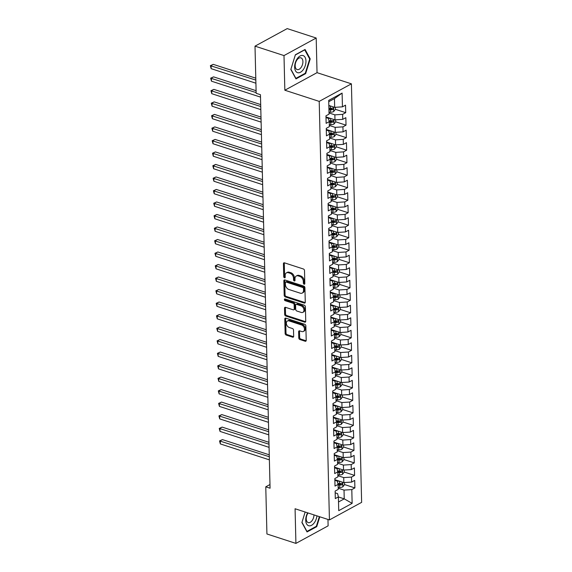 <?xml version="1.0" encoding="UTF-8"?>
<svg xmlns="http://www.w3.org/2000/svg" width="572" height="572" viewBox="0 0 572 572"><rect width="100%" height="100%" fill="white"/><g stroke="black" fill="none" stroke-linecap="round" stroke-linejoin="round"><path stroke-width="0.86" d="M304.104 284.234A0.951 0.665 -118.6 0 0 304.819 283.612L304.504 270.563A1.358 0.944 -118.6 0 0 303.417 268.997L284.441 262.834A1.358 0.944 -118.6 0 0 283.826 262.87A1.358 0.944 -118.6 0 0 283.419 263.713L283.741 276.762A0.951 0.665 -118.6 0 0 285.213 277.241L285.171 275.554A4.34 3.024 -118.6 0 1 286.465 272.837A4.34 3.024 -118.6 0 1 288.452 272.722L290.033 273.237A4.34 3.024 -118.6 0 1 293.5 278.257L293.543 279.944A0.951 0.665 -118.6 0 0 295.016 280.423L294.98 278.736A4.34 3.024 -118.6 0 1 296.275 276.019A4.34 3.024 -118.6 0 1 298.255 275.904L299.835 276.419A4.34 3.024 -118.6 0 1 303.303 281.445L303.346 283.133A0.951 0.665 -118.6 0 0 304.104 284.234M298.777 337.952A1.358 0.944 -118.6 0 0 299.864 339.518L305.183 341.248A1.358 0.944 -118.6 0 0 305.805 341.212A1.358 0.944 -118.6 0 0 306.206 340.361L305.856 325.876A1.358 0.944 -118.6 0 0 304.769 324.31L285.8 318.139A1.358 0.944 -118.6 0 0 285.178 318.182A1.358 0.944 -118.6 0 0 284.77 319.026L285.128 333.519A1.358 0.944 -118.6 0 0 286.207 335.085L292.642 337.173A1.358 0.944 -118.6 0 0 293.257 337.137A1.358 0.944 -118.6 0 0 293.665 336.286L293.515 330.087A1.358 0.944 -118.6 0 0 292.428 328.521L289.239 327.484A3.632 2.531 -118.6 0 1 286.508 324.353A3.632 2.531 -118.6 0 1 287.423 321.014A3.632 2.531 -118.6 0 1 289.082 320.913L301.573 324.975A3.632 2.531 -118.6 0 1 304.304 328.099A3.632 2.531 -118.6 0 1 303.389 331.445A3.632 2.531 -118.6 0 1 301.73 331.538L299.649 330.866A1.358 0.944 -118.6 0 0 299.027 330.902A1.358 0.944 -118.6 0 0 298.627 331.753L298.777 337.952L299.649 337.473A1.358 0.944 -118.6 0 0 300.729 339.046L306.056 340.776A1.358 0.944 -118.6 0 0 306.142 340.798M270.07 488.216L260.453 94.709L256.156 93.315L255.005 46.153L283.998 55.577L284.842 90.226L319.212 101.387L329.436 519.919L295.073 508.751L295.917 543.4L266.924 533.976L265.773 486.822L270.07 488.216M304.254 303.067A1.358 0.944 -118.6 0 0 304.869 303.031A1.358 0.944 -118.6 0 0 305.276 302.18L304.919 287.695A1.358 0.944 -118.6 0 0 303.839 286.122L284.863 279.958A1.358 0.944 -118.6 0 0 284.241 279.994A1.358 0.944 -118.6 0 0 283.841 280.845L284.191 295.331A1.358 0.944 -118.6 0 0 285.278 296.904L304.254 303.067L305.119 302.595A1.358 0.944 -118.6 0 0 305.212 302.617M305.391 306.785L305.741 321.271A1.358 0.944 -118.6 0 1 305.341 322.122A1.358 0.944 -118.6 0 1 304.719 322.158L285.743 315.994A1.358 0.944 -118.6 0 1 284.663 314.421L284.506 308.222A1.358 0.944 -118.6 0 1 284.913 307.371A1.358 0.944 -118.6 0 1 285.535 307.336L293.229 309.838A1.358 0.944 -118.6 0 0 293.844 309.802A1.358 0.944 -118.6 0 0 294.251 308.952L294.151 304.84A1.358 0.944 -118.6 0 0 293.064 303.267L285.056 300.665A0.951 0.665 -118.6 0 1 285.013 298.949L304.304 305.212A1.358 0.944 -118.6 0 1 305.391 306.785M319.212 101.387L351.408 83.834L361.633 502.359L329.436 519.919M335.378 109.302L345.717 112.663L345.531 105.162L342.442 106.842L342.106 93.086L328.707 100.393L329.043 114.15L325.954 115.837L326.14 123.345L329.229 121.657L329.35 126.662L326.262 128.343L326.44 135.85L329.536 134.163L329.658 139.168L326.569 140.855L326.748 148.355L329.837 146.675L329.958 151.68L326.869 153.36L327.055 160.868L330.144 159.18L330.266 164.185L327.177 165.873L327.363 173.373L330.452 171.693L330.573 176.691L327.484 178.378L327.663 185.886L330.759 184.198L330.881 189.203L327.792 190.884L327.97 198.391L331.059 196.704L331.181 201.709L328.092 203.396L328.278 210.896L331.367 209.216L331.488 214.221L328.399 215.901L328.585 223.409L331.674 221.722L331.796 226.727L328.707 228.414L328.893 235.914L331.982 234.234L332.103 239.232L329.014 240.919L329.193 248.427L332.282 246.739L332.403 251.744L329.315 253.425L329.501 260.932L332.589 259.245L332.711 264.25L329.622 265.937L329.808 273.437L332.897 271.757L333.018 276.762L329.93 278.442L330.115 285.95L333.204 284.263L333.326 289.268L330.237 290.955L330.416 298.455L333.505 296.775L333.626 301.773L330.537 303.46L330.723 310.968L333.812 309.28L333.934 314.285L330.845 315.966L331.031 323.473L334.12 321.793L334.241 326.791L331.152 328.478L331.338 335.986L334.427 334.298L334.548 339.303L331.46 340.983L331.638 348.491L334.727 346.804L334.849 351.809L331.76 353.496L331.946 360.996L335.035 359.316L335.156 364.314L332.067 366.001L332.253 373.509L335.342 371.821L335.464 376.826L332.375 378.507L332.561 386.014L335.65 384.334L335.771 389.332L332.682 391.019L332.861 398.527L335.95 396.839L336.071 401.844L332.983 403.525L333.169 411.032L336.257 409.345L336.379 414.35L333.29 416.037L333.476 423.537L336.565 421.857L336.686 426.862L333.598 428.542L333.783 436.05L336.872 434.362L336.994 439.368L333.905 441.055L334.084 448.555L337.173 446.875L337.294 451.873L334.205 453.56L334.391 461.068L337.48 459.38L337.602 464.385L334.513 466.066L334.699 473.573L337.787 471.886L337.909 476.891L334.82 478.578L335.006 486.078L338.095 484.398L338.216 489.403L335.128 491.083L335.306 498.591L338.395 496.904L337.58 493.615L335.171 492.828M345.717 112.663L342.628 114.35L342.75 119.355L334.977 119.855L325.983 116.931M335.678 121.815L346.024 125.175L345.838 117.668L342.75 119.355M346.024 125.175L342.935 126.855L343.057 131.86L335.278 132.361L326.29 129.444M335.986 134.32L346.332 137.68L346.146 130.18L343.057 131.86M346.332 137.68L343.243 139.368L343.364 144.373L335.585 144.873L326.591 141.949M336.293 146.832L346.632 150.193L346.453 142.685L343.364 144.373M346.632 150.193L343.543 151.873L343.665 156.878L335.893 157.379L326.898 154.461M336.601 159.338L346.939 162.698L346.754 155.191L343.665 156.878M346.939 162.698L343.851 164.386L343.972 169.383L336.2 169.891L327.205 166.967M336.901 171.843L347.247 175.204L347.061 167.703L343.972 169.383M347.247 175.204L344.158 176.891L344.28 181.896L336.5 182.396L327.513 179.472M337.208 184.356L347.554 187.716L347.368 180.209L344.28 181.896M347.554 187.716L344.466 189.396L344.587 194.401L336.808 194.902L327.813 191.985M337.516 196.861L347.855 200.221L347.676 192.721L344.587 194.401M347.855 200.221L344.766 201.909L344.887 206.914L337.115 207.414L328.121 204.49M337.823 209.373L348.162 212.734L347.976 205.226L344.887 206.914M348.162 212.734L345.073 214.414L345.195 219.419L337.423 219.92L328.428 217.002M338.123 221.879L348.47 225.239L348.284 217.732L345.195 219.419M348.47 225.239L345.381 226.927L345.502 231.925L337.723 232.432L328.736 229.508M338.431 234.384L348.777 237.745L348.591 230.244L345.502 231.925M348.777 237.745L345.688 239.432L345.81 244.437L338.031 244.938L329.036 242.013M338.738 246.897L349.077 250.257L348.899 242.75L345.81 244.437M349.077 250.257L345.988 251.937L346.11 256.942L338.338 257.443L329.343 254.526M339.046 259.402L349.385 262.762L349.206 255.262L346.11 256.942M349.385 262.762L346.296 264.45L346.417 269.455L338.645 269.955L329.651 267.031M339.346 271.914L349.692 275.275L349.506 267.767L346.417 269.455M349.692 275.275L346.603 276.955L346.725 281.96L338.946 282.461L329.958 279.544M339.654 284.42L350 287.78L349.814 280.273L346.725 281.96M350 287.78L346.911 289.468L347.032 294.466L339.253 294.973L330.258 292.049M339.961 296.932L350.3 300.286L350.121 292.785L347.032 294.466M350.3 300.286L347.211 301.973L347.333 306.978L339.561 307.479L330.566 304.554M340.268 309.438L350.607 312.798L350.429 305.291L347.333 306.978M350.607 312.798L347.519 314.478L347.64 319.483L339.868 319.991L330.873 317.067M340.569 321.943L350.915 325.304L350.729 317.803L347.64 319.483M350.915 325.304L347.826 326.991L347.948 331.996L340.168 332.496L331.181 329.572M340.876 334.456L351.222 337.816L351.036 330.309L347.948 331.996M351.222 337.816L348.133 339.496L348.255 344.501L340.476 345.002L331.481 342.085M341.184 346.961L351.523 350.321L351.344 342.814L348.255 344.501M351.523 350.321L348.434 352.009L348.555 357.007L340.783 357.514L331.789 354.59M341.491 359.473L351.83 362.834L351.651 355.326L348.555 357.007M351.83 362.834L348.741 364.514L348.863 369.519L341.091 370.02L332.096 367.102M341.791 371.979L352.137 375.339L351.952 367.832L348.863 369.519M352.137 375.339L349.049 377.027L349.17 382.024L341.391 382.532L332.403 379.608M342.099 384.484L352.445 387.845L352.259 380.344L349.17 382.024M352.445 387.845L349.356 389.532L349.478 394.537L341.698 395.037L332.704 392.113M342.406 396.997L352.745 400.357L352.567 392.85L349.478 394.537M352.745 400.357L349.656 402.037L349.785 407.042L342.006 407.543L333.011 404.626M342.714 409.502L353.053 412.862L352.874 405.362L349.785 407.042M353.053 412.862L349.964 414.55L350.085 419.555L342.313 420.055L333.319 417.131M343.021 422.014L353.36 425.375L353.174 417.867L350.085 419.555M353.36 425.375L350.271 427.055L350.393 432.06L342.614 432.561L333.626 429.643M343.322 434.52L353.668 437.88L353.482 430.373L350.393 432.06M353.668 437.88L350.579 439.568L350.7 444.566L342.921 445.073L333.926 442.149M343.629 447.025L353.968 450.386L353.789 442.885L350.7 444.566M353.968 450.386L350.879 452.073L351.008 457.078L343.229 457.579L334.234 454.654M343.936 459.538L354.275 462.898L354.097 455.391L351.008 457.078M354.275 462.898L351.187 464.578L351.308 469.583L343.536 470.084L334.541 467.167M344.244 472.043L354.583 475.403L354.397 467.903L351.308 469.583M354.583 475.403L351.494 477.091L351.616 482.096L343.836 482.596L334.849 479.672M344.544 484.555L354.89 487.916L354.704 480.408L351.616 482.096M354.89 487.916L351.801 489.596L352.137 503.36L338.731 510.667L338.395 496.904M336.937 480.351L334.863 480.301L337.28 481.102L338.095 484.398M338.402 496.961L344.237 498.856L344.022 490.097L338.188 488.202M351.801 489.596L344.022 490.097M352.137 503.36L344.237 498.856L338.524 501.973M334.556 467.81L336.972 468.597L337.787 471.886M343.836 482.596L343.715 477.591L337.88 475.697M351.494 477.091L343.715 477.591M334.248 455.305L336.665 456.084L337.48 459.38M343.536 470.084L343.414 465.086L337.573 463.184M351.187 464.578L343.414 465.086M333.948 442.792L336.357 443.579L337.173 446.875M343.229 457.579L343.107 452.574L337.265 450.679M350.879 452.073L343.107 452.574M335.714 430.316L333.64 430.273L336.057 431.073L336.872 434.362M342.921 445.073L342.8 440.068L336.965 438.173M350.579 439.568L342.8 440.068M335.406 417.81L333.333 417.76L335.75 418.561L336.565 421.857M342.614 432.561L342.492 427.556L336.658 425.661M350.271 427.055L342.492 427.556M335.099 405.305L333.026 405.255L335.442 406.056L336.257 409.345M342.313 420.055L342.192 415.05L336.35 413.156M349.964 414.55L342.192 415.05M334.792 392.792L332.725 392.749L335.135 393.543L335.95 396.839M342.006 407.543L341.884 402.545L336.043 400.643M349.656 402.037L341.884 402.545M334.491 380.287L332.418 380.237L334.834 381.038L335.65 384.334M341.698 395.037L341.577 390.032L335.743 388.138M349.356 389.532L341.577 390.032M332.11 367.746L334.527 368.525L335.342 371.821M341.391 382.532L341.269 377.527L335.435 375.632M349.049 377.027L341.269 377.527M331.803 355.233L334.22 356.02L335.035 359.316M341.091 370.02L340.969 365.015L335.128 363.12M348.741 364.514L340.969 365.015M331.503 342.728L333.912 343.515L334.727 346.804M340.783 357.514L340.662 352.509L334.82 350.615M348.434 352.009L340.662 352.509M333.262 330.251L331.195 330.208L333.612 331.002L334.427 334.298M340.476 345.002L340.354 340.004L334.52 338.102M348.133 339.496L340.354 340.004M332.961 317.746L330.888 317.696L333.304 318.497L334.12 321.793M340.168 332.496L340.047 327.491L334.212 325.597M347.826 326.991L340.047 327.491M332.654 305.233L330.58 305.191L332.997 305.984L333.812 309.28M339.868 319.991L339.747 314.986L333.905 313.091M347.519 314.478L339.747 314.986M332.346 292.728L330.28 292.678L332.69 293.479L333.505 296.775M339.561 307.479L339.439 302.474L333.598 300.579M347.211 301.973L339.439 302.474M332.039 280.216L329.972 280.173L332.389 280.974L333.204 284.263M339.253 294.973L339.132 289.968L333.297 288.073M346.911 289.468L339.132 289.968M331.739 267.71L329.665 267.66L332.082 268.461L332.897 271.757M338.946 282.461L338.824 277.463L332.99 275.561M346.603 276.955L338.824 277.463M329.358 255.169L331.774 255.956L332.589 259.245M338.645 269.955L338.517 264.95L332.682 263.056M346.296 264.45L338.517 264.95M329.057 242.664L331.467 243.443L332.282 246.739M338.338 257.443L338.216 252.445L332.375 250.543M345.988 251.937L338.216 252.445M328.75 230.151L331.167 230.938L331.982 234.234M338.031 244.938L337.909 239.933L332.075 238.038M345.688 239.432L337.909 239.933M330.516 217.675L328.442 217.632L330.859 218.433L331.674 221.722M337.723 232.432L337.602 227.427L331.767 225.532M345.381 226.927L337.602 227.427M330.208 205.169L328.135 205.119L330.552 205.92L331.367 209.216M337.423 219.92L337.294 214.915L331.46 213.02M345.073 214.414L337.294 214.915M329.901 192.664L327.827 192.614L330.244 193.415L331.059 196.704M337.115 207.414L336.994 202.409L331.152 200.515M344.766 201.909L336.994 202.409M329.594 180.151L327.527 180.108L329.944 180.902L330.759 184.198M336.808 194.902L336.686 189.904L330.852 188.002M344.466 189.396L336.686 189.904M329.293 167.646L327.22 167.596L329.636 168.397L330.452 171.693M336.5 182.396L336.379 177.391L330.544 175.497M344.158 176.891L336.379 177.391M326.912 155.105L329.329 155.891L330.144 159.18M336.2 169.891L336.071 164.886L330.237 162.991M343.851 164.386L336.071 164.886M326.612 142.592L329.022 143.379L329.837 146.675M335.893 157.379L335.771 152.374L329.93 150.479M343.543 151.873L335.771 152.374M326.305 130.087L328.721 130.874L329.536 134.163M335.585 144.873L335.464 139.868L329.629 137.974M343.243 139.368L335.464 139.868M328.071 117.61L325.997 117.567L328.414 118.361L329.229 121.657M335.278 132.361L335.156 127.363L329.322 125.461M342.935 126.855L335.156 127.363M334.977 119.855L334.849 114.85L329.014 112.956M342.628 114.35L334.849 114.85M269.977 484.527L265.773 486.822M295.917 543.4L328.113 525.847L327.963 519.44M284.842 90.226L317.038 72.665L316.194 38.024L283.998 55.577M316.194 38.024L287.201 28.6L255.005 46.153M317.038 72.665L351.408 83.834M342.442 106.842L334.67 107.35L334.456 98.591L328.743 101.709M334.67 107.35L328.828 105.448M342.106 93.086L334.456 98.591M305.662 73.609L310.217 58.895L305.076 49.471L295.374 54.762L290.826 69.469L295.967 78.9L305.662 73.609L305.012 73.402M319.348 516.638L316.359 526.297L306.964 531.424L301.98 522.286L305.155 512.026L301.894 522.522L307.042 531.946L316.738 526.662L319.791 516.781M304.819 283.691A0.951 0.665 -118.6 0 1 304.218 282.654L304.175 280.966A4.34 3.024 -118.6 0 0 300.708 275.947L299.835 276.419M296.275 276.019L297.14 275.547A4.34 3.024 -118.6 0 1 299.127 275.432L300.708 275.947M286.465 272.837L287.337 272.365A4.34 3.024 -118.6 0 1 289.318 272.243L290.905 272.758A4.34 3.024 -118.6 0 1 294.373 277.785L294.416 279.472A0.951 0.665 -118.6 0 0 295.016 280.502M284.356 262.805A1.358 0.944 -118.6 0 0 284.291 263.242L284.613 276.29A0.951 0.665 -118.6 0 0 285.213 277.32M284.777 279.937A1.358 0.944 -118.6 0 0 284.706 280.373L285.063 294.859A1.358 0.944 -118.6 0 0 286.15 296.425L305.119 302.595M303.482 288.567A0.951 0.665 -118.6 0 0 302.717 287.466L286.064 282.053A0.951 0.665 -118.6 0 0 285.349 282.675L285.392 284.456A4.34 3.024 -118.6 0 0 288.86 289.482L300.243 293.179A4.34 3.024 -118.6 0 0 302.231 293.064A4.34 3.024 -118.6 0 0 303.525 290.347L303.482 288.567L304.347 288.088A0.951 0.665 -118.6 0 0 303.589 286.994L302.717 287.466M285.628 282.082L286.5 281.603A0.951 0.665 -118.6 0 1 286.937 281.581L303.589 286.994M302.231 293.064L303.096 292.585A4.34 3.024 -118.6 0 0 304.39 289.868L303.525 290.347M304.347 288.088L304.39 289.868M285.442 307.314A1.358 0.944 -118.6 0 0 285.378 307.75L285.528 313.949A1.358 0.944 -118.6 0 0 286.615 315.522L305.591 321.686A1.358 0.944 -118.6 0 0 305.677 321.707M293.844 309.802L294.716 309.33A1.358 0.944 -118.6 0 0 295.123 308.48L295.023 304.368A1.358 0.944 -118.6 0 0 293.937 302.795L285.928 300.193L285.056 300.665M285.171 298.999A0.951 0.665 -118.6 0 0 285.928 300.193M301.215 312.434A3.632 2.531 -118.6 0 0 302.867 312.333A3.632 2.531 -118.6 0 0 303.782 308.994A3.632 2.531 -118.6 0 0 301.051 305.863L296.653 304.433A1.358 0.944 -118.6 0 0 296.031 304.468A1.358 0.944 -118.6 0 0 295.624 305.319L295.724 309.431A1.358 0.944 -118.6 0 0 296.811 311.004L301.215 312.434M302.867 312.333L303.739 311.862A3.632 2.531 -118.6 0 0 304.654 308.515A3.632 2.531 -118.6 0 0 301.923 305.391L301.051 305.863M296.031 304.468L296.904 303.997A1.358 0.944 -118.6 0 1 297.519 303.961L301.923 305.391M299.564 330.838A1.358 0.944 -118.6 0 0 299.499 331.274L299.649 337.473M303.389 331.445L304.261 330.966A3.632 2.531 -118.6 0 0 305.176 327.627A3.632 2.531 -118.6 0 0 302.438 324.496L301.573 324.975M287.423 321.014L288.295 320.534A3.632 2.531 -118.6 0 1 289.947 320.442L302.438 324.496M285.707 318.118A1.358 0.944 -118.6 0 0 285.642 318.554L286 333.04A1.358 0.944 -118.6 0 0 287.08 334.613L293.507 336.701A1.358 0.944 -118.6 0 0 293.6 336.722M309.523 58.673L310.217 58.895M316.087 526.447L316.738 526.662M330.309 105.927L328.843 105.899M335.328 107.307L335.378 109.374L333.669 111.576A3.661 1.559 178.6 0 1 330.494 112.183L328.993 112.148M255.784 78.171L213.263 64.357L211.082 65.544L211.161 68.669L255.906 83.205M328.936 109.774L330.437 109.81A3.661 1.559 -1.4 0 0 332.825 109.509C333.655 108.701 333.648 108.201 332.79 108.008A3.661 1.559 178.6 0 1 330.401 108.308L328.9 108.272M332.825 109.509L331.281 109.009A1.866 0.794 178.6 0 1 330.623 109.045L328.921 109.002M333.147 108.001L332.79 108.008M255.827 80.08L210.367 65.673L213.263 64.357M211.161 68.669L210.367 65.673M330.616 118.44L328.421 118.39M335.635 119.813L335.685 121.886L333.969 124.081A3.661 1.559 178.6 0 1 330.802 124.696L329.3 124.66M256.092 90.683L213.57 76.862L211.39 78.049L211.468 81.181L260.51 97.111M329.243 122.279L330.745 122.315A3.661 1.559 -1.4 0 0 333.133 122.022C333.962 121.214 333.948 120.713 333.09 120.52A3.661 1.559 178.6 0 1 330.709 120.814L329.007 120.778M333.133 122.022L331.581 121.514A1.866 0.794 178.6 0 1 330.923 121.55L329.193 121.514M333.455 120.506L333.09 120.52M256.134 92.593L210.668 78.178L213.57 76.862M211.468 81.181L210.668 78.178M328.371 130.123L326.305 130.073M330.916 130.945L328.721 130.895M335.936 132.318L335.986 134.391L334.277 136.594A3.661 1.559 178.6 0 1 331.109 137.201L329.608 137.166M260.689 104.583L213.871 89.375L211.697 90.562L211.776 93.686L260.811 109.617M329.551 134.792L331.052 134.828A3.661 1.559 -1.4 0 0 333.433 134.527C334.27 133.719 334.255 133.219 333.397 133.026A3.661 1.559 178.6 0 1 331.016 133.326L329.315 133.283M333.433 134.527L331.889 134.027A1.866 0.794 178.6 0 1 331.231 134.062L329.501 134.02M333.755 133.019L333.397 133.026M260.739 106.492L210.975 90.691L213.871 89.375M211.776 93.686L210.975 90.691M303.303 69.612A8.988 5.184 108 0 0 305.105 57.379A8.988 5.184 108 0 0 297.304 58.616A8.988 5.184 108 0 0 295.51 70.849A8.988 5.184 108 0 0 303.303 69.612M301.087 67.467A6.149 3.554 108 0 0 300.936 57.851A6.149 3.554 108 0 0 296.982 59.938A6.149 3.554 108 0 0 297.133 69.555A6.149 3.554 108 0 0 301.087 67.467M290.912 69.241L295.324 54.983L304.719 49.857L309.702 58.995L305.291 73.252L295.896 78.371L290.912 69.241M307.636 512.834A8.988 5.184 108 0 0 306.842 524.331A8.988 5.184 108 0 0 314.378 522.665A8.988 5.184 108 0 0 316.952 515.858M308.065 512.97A6.149 3.554 108 0 0 308.051 512.991A6.149 3.554 108 0 0 308.208 522.601A6.149 3.554 108 0 0 312.162 520.52A6.149 3.554 108 0 0 313.985 514.893M328.678 142.628L326.605 142.578M331.224 143.458L329.029 143.408M336.243 144.83L336.293 146.897L334.584 149.099A3.661 1.559 178.6 0 1 331.417 149.707L329.915 149.678M260.996 117.096L214.178 101.88L212.005 103.067L212.076 106.199L261.118 122.129M329.851 147.297L331.36 147.333A3.661 1.559 -1.4 0 0 333.741 147.033C334.577 146.225 334.563 145.724 333.705 145.538A3.661 1.559 178.6 0 1 331.317 145.831L329.622 145.796M333.741 147.033L332.196 146.532A1.866 0.794 178.6 0 1 331.538 146.568L329.801 146.532M334.062 145.524L333.705 145.538M261.046 119.005L211.282 103.196L214.178 101.88M212.076 106.199L211.282 103.196M328.986 155.134L326.912 155.091M331.531 155.963L329.336 155.913M336.55 157.336L336.601 159.409L334.892 161.604A3.661 1.559 178.6 0 1 331.717 162.219L330.216 162.183M261.304 129.601L214.486 114.393L212.312 115.58L212.384 118.704L261.425 134.635M330.158 159.81L331.66 159.838A3.661 1.559 -1.4 0 0 334.048 159.545C334.877 158.737 334.87 158.237 334.012 158.044A3.661 1.559 178.6 0 1 331.624 158.344L329.93 158.301M334.048 159.545L332.504 159.045A1.866 0.794 178.6 0 1 331.846 159.08L330.108 159.037M334.37 158.029L334.012 158.044M261.347 131.51L211.59 115.708L214.486 114.393M212.384 118.704L211.59 115.708M331.839 168.468L329.644 168.418M336.858 169.848L336.908 171.915L335.192 174.117A3.661 1.559 178.6 0 1 332.025 174.725L330.523 174.689M261.611 142.106L214.793 126.898L212.612 128.085L212.691 131.21L261.733 147.147M330.466 172.315L331.967 172.351A3.661 1.559 -1.4 0 0 334.355 172.05C335.185 171.242 335.171 170.742 334.313 170.549A3.661 1.559 178.6 0 1 331.932 170.849L330.23 170.814M334.355 172.05L332.804 171.55A1.866 0.794 178.6 0 1 332.146 171.586L330.416 171.543M334.677 170.542L334.313 170.549M261.654 144.015L211.897 128.214L214.793 126.898M212.691 131.21L211.897 128.214M332.139 180.981L329.944 180.931M337.158 182.354L337.208 184.427L335.499 186.622A3.661 1.559 178.6 0 1 332.332 187.237L330.83 187.201M261.912 154.619L215.093 139.411L212.92 140.59L212.998 143.722L262.033 159.652M330.773 184.82L332.275 184.856A3.661 1.559 -1.4 0 0 334.656 184.563C335.492 183.755 335.478 183.255 334.62 183.061A3.661 1.559 178.6 0 1 332.239 183.355L330.537 183.319M334.656 184.563L333.111 184.055A1.866 0.794 178.6 0 1 332.454 184.091L330.723 184.055M334.977 183.047L334.62 183.061M261.962 156.528L212.198 140.719L215.093 139.411M212.998 143.722L212.198 140.719M332.446 193.486L330.251 193.436M337.466 194.859L337.516 196.932L335.807 199.135A3.661 1.559 178.6 0 1 332.639 199.742L331.138 199.707M262.219 167.124L215.401 151.916L213.227 153.103L213.299 156.227L262.341 172.165M331.074 197.333L332.582 197.369A3.661 1.559 -1.4 0 0 334.963 197.068C335.8 196.26 335.785 195.76 334.927 195.567A3.661 1.559 178.6 0 1 332.539 195.867L330.845 195.824M334.963 197.068L333.419 196.568A1.866 0.794 178.6 0 1 332.761 196.604L331.024 196.561M335.285 195.56L334.927 195.567M262.269 169.033L212.505 153.232L215.401 151.916M213.299 156.227L212.505 153.232M332.754 205.999L330.559 205.949M337.773 207.371L337.823 209.438L336.114 211.64A3.661 1.559 178.6 0 1 332.94 212.248L331.438 212.219M262.527 179.637L215.708 164.421L213.535 165.608L213.606 168.74L262.648 184.67M331.381 209.838L332.883 209.874A3.661 1.559 -1.4 0 0 335.271 209.574C336.1 208.766 336.093 208.265 335.235 208.079A3.661 1.559 178.6 0 1 332.847 208.372L331.152 208.337M335.271 209.574L333.726 209.073A1.866 0.794 178.6 0 1 333.068 209.109L331.331 209.073M335.592 208.065L335.235 208.079M262.569 181.546L212.813 165.737L215.708 164.421M213.606 168.74L212.813 165.737M333.061 218.504L330.866 218.454M338.081 219.877L338.131 221.95L336.415 224.153A3.661 1.559 178.6 0 1 333.247 224.76L331.746 224.725M262.834 192.142L216.016 176.934L213.835 178.121L213.914 181.245L262.956 197.176M331.688 222.351L333.19 222.386A3.661 1.559 -1.4 0 0 335.578 222.086C336.407 221.278 336.4 220.778 335.535 220.585A3.661 1.559 178.6 0 1 333.154 220.885L331.453 220.842M335.578 222.086L334.027 221.586A1.866 0.794 178.6 0 1 333.369 221.621L331.638 221.578M335.9 220.57L335.535 220.585M262.877 194.051L213.12 178.25L216.016 176.934M213.914 181.245L213.12 178.25M330.816 230.187L328.75 230.137M333.362 231.009L331.167 230.959M338.381 232.389L338.431 234.456L336.722 236.658A3.661 1.559 178.6 0 1 333.555 237.266L332.053 237.237M263.134 204.654L216.316 189.439L214.142 190.626L214.221 193.751L263.263 209.688M331.996 234.856L333.497 234.892A3.661 1.559 -1.4 0 0 335.878 234.591C336.715 233.784 336.701 233.283 335.843 233.09A3.661 1.559 178.6 0 1 333.462 233.39L331.76 233.355M335.878 234.591L334.334 234.091A1.866 0.794 178.6 0 1 333.676 234.127L331.946 234.084M336.2 233.083L335.843 233.09M263.184 206.556L213.42 190.755L216.316 189.439M214.221 193.751L213.42 190.755M331.124 242.692L329.057 242.65M333.669 243.522L331.474 243.472M338.688 244.895L338.738 246.968L337.03 249.163A3.661 1.559 178.6 0 1 333.862 249.778L332.361 249.742M263.442 217.16L216.624 201.952L214.45 203.132L214.521 206.263L263.563 222.193M332.296 247.369L333.805 247.397A3.661 1.559 -1.4 0 0 336.186 247.104C337.022 246.296 337.008 245.796 336.15 245.602A3.661 1.559 178.6 0 1 333.769 245.896L332.067 245.86M336.186 247.104L334.641 246.603A1.866 0.794 178.6 0 1 333.984 246.632L332.246 246.596M336.508 245.588L336.15 245.602M263.492 219.069L213.728 203.26L216.624 201.952M214.521 206.263L213.728 203.26M331.431 255.205L329.358 255.155M333.976 256.027L331.781 255.977M338.996 257.407L339.046 259.473L337.337 261.676A3.661 1.559 178.6 0 1 334.17 262.283L332.661 262.248M263.749 229.665L216.931 214.457L214.757 215.644L214.829 218.769L263.871 234.706M332.604 259.874L334.105 259.91A3.661 1.559 -1.4 0 0 336.493 259.609C337.323 258.801 337.316 258.301 336.458 258.108A3.661 1.559 178.6 0 1 334.069 258.408L332.375 258.365M336.493 259.609L334.949 259.109A1.866 0.794 178.6 0 1 334.291 259.145L332.554 259.102M336.815 258.101L336.458 258.108M263.792 231.574L214.035 215.773L216.931 214.457M214.829 218.769L214.035 215.773M334.284 268.54L332.089 268.49M339.303 269.912L339.353 271.986L337.637 274.181A3.661 1.559 178.6 0 1 334.47 274.796L332.968 274.76M264.057 242.178L217.238 226.962L215.058 228.149L215.136 231.281L264.178 247.211M332.911 272.379L334.413 272.415A3.661 1.559 -1.4 0 0 336.801 272.122C337.63 271.314 337.623 270.813 336.758 270.62A3.661 1.559 178.6 0 1 334.377 270.913L332.675 270.878M336.801 272.122L335.249 271.614A1.866 0.794 178.6 0 1 334.591 271.65L332.861 271.614M337.123 270.606L336.758 270.62M264.1 244.087L214.343 228.278L217.238 226.962M215.136 231.281L214.343 228.278M334.584 281.045L332.389 280.995M339.604 282.418L339.654 284.491L337.945 286.694A3.661 1.559 178.6 0 1 334.777 287.301L333.276 287.266M264.357 254.683L217.539 239.475L215.365 240.662L215.444 243.786L264.486 259.717M333.219 284.892L334.72 284.928A3.661 1.559 -1.4 0 0 337.101 284.627C337.938 283.819 337.923 283.319 337.065 283.126A3.661 1.559 178.6 0 1 334.684 283.426L332.983 283.383M337.101 284.627L335.557 284.127A1.866 0.794 178.6 0 1 334.899 284.162L333.169 284.12M337.423 283.111L337.065 283.126M264.407 256.592L214.643 240.791L217.539 239.475M215.444 243.786L214.643 240.791M334.892 293.558L332.697 293.507M339.911 294.93L339.961 296.997L338.252 299.199A3.661 1.559 178.6 0 1 335.085 299.807L333.583 299.778M264.664 267.195L217.846 251.98L215.673 253.167L215.751 256.292L264.786 272.229M333.519 297.397L335.028 297.433A3.661 1.559 -1.4 0 0 337.408 297.133C338.245 296.325 338.231 295.824 337.373 295.631A3.661 1.559 178.6 0 1 334.992 295.931L333.29 295.896M337.408 297.133L335.864 296.632A1.866 0.794 178.6 0 1 335.206 296.668L333.469 296.625M337.73 295.624L337.373 295.631M264.714 269.097L214.95 253.296L217.846 251.98M215.751 256.292L214.95 253.296M335.199 306.063L333.004 306.013M340.218 307.436L340.268 309.509L338.56 311.704A3.661 1.559 178.6 0 1 335.392 312.319L333.884 312.283M264.972 279.701L218.154 264.493L215.98 265.68L216.052 268.804L265.093 284.734M333.826 309.91L335.328 309.938A3.661 1.559 -1.4 0 0 337.716 309.645C338.545 308.837 338.538 308.337 337.68 308.144A3.661 1.559 178.6 0 1 335.292 308.437L333.598 308.401M337.716 309.645L336.172 309.145A1.866 0.794 178.6 0 1 335.514 309.173L333.776 309.137M338.038 308.129L337.68 308.144M265.015 281.61L215.258 265.808L218.154 264.493M216.052 268.804L215.258 265.808M335.507 318.568L333.312 318.518M340.526 319.948L340.576 322.015L338.86 324.217A3.661 1.559 178.6 0 1 335.692 324.825L334.191 324.789M265.279 292.206L218.461 276.998L216.28 278.185L216.359 281.31L265.401 297.247M334.134 322.415L335.635 322.451A3.661 1.559 -1.4 0 0 338.023 322.15C338.853 321.342 338.846 320.842 337.98 320.649A3.661 1.559 178.6 0 1 335.6 320.949L333.898 320.906M338.023 322.15L336.472 321.65A1.866 0.794 178.6 0 1 335.814 321.686L334.084 321.643M338.345 320.642L337.98 320.649M265.322 294.115L215.565 278.314L218.461 276.998M216.359 281.31L215.565 278.314M335.807 331.081L333.619 331.031M340.826 332.454L340.876 334.527L339.167 336.722A3.661 1.559 178.6 0 1 336 337.337L334.498 337.301M265.58 304.719L218.761 289.503L216.588 290.69L216.666 293.822L265.708 309.752M334.441 334.92L335.943 334.956A3.661 1.559 -1.4 0 0 338.324 334.663C339.16 333.855 339.146 333.354 338.288 333.161A3.661 1.559 178.6 0 1 335.907 333.455L334.205 333.419M338.324 334.663L336.779 334.155A1.866 0.794 178.6 0 1 336.122 334.191L334.391 334.155M338.645 333.147L338.288 333.161M265.63 306.628L215.866 290.819L218.761 289.503M216.666 293.822L215.866 290.819M333.569 342.764L331.503 342.714M336.114 343.586L333.919 343.536M341.134 344.959L341.184 347.032L339.475 349.235A3.661 1.559 178.6 0 1 336.307 349.842L334.806 349.807M265.887 317.224L219.069 302.016L216.895 303.203L216.974 306.327L266.009 322.258M334.742 347.433L336.25 347.469A3.661 1.559 -1.4 0 0 338.631 347.168C339.468 346.36 339.453 345.86 338.595 345.667A3.661 1.559 178.6 0 1 336.214 345.967L334.513 345.924M338.631 347.168L337.087 346.668A1.866 0.794 178.6 0 1 336.429 346.703L334.692 346.661M338.953 345.66L338.595 345.667M265.937 319.133L216.173 303.332L219.069 302.016M216.974 306.327L216.173 303.332M333.876 355.269L331.803 355.219M336.422 356.099L334.227 356.049M341.441 357.471L341.491 359.538L339.782 361.74A3.661 1.559 178.6 0 1 336.615 362.348L335.106 362.319M266.195 329.737L219.376 314.521L217.203 315.708L217.274 318.84L266.316 334.77M335.049 359.938L336.55 359.974A3.661 1.559 -1.4 0 0 338.939 359.674C339.775 358.866 339.761 358.365 338.903 358.172A3.661 1.559 178.6 0 1 336.515 358.472L334.82 358.437M338.939 359.674L337.394 359.173A1.866 0.794 178.6 0 1 336.736 359.209L334.999 359.173M339.26 358.165L338.903 358.172M266.237 331.646L216.481 315.837L219.376 314.521M217.274 318.84L216.481 315.837M334.184 367.775L332.11 367.732M336.729 368.604L334.534 368.554M341.749 369.977L341.799 372.05L340.09 374.245A3.661 1.559 178.6 0 1 336.915 374.86L335.414 374.824M266.502 342.242L219.684 327.034L217.503 328.221L217.582 331.345L266.623 347.275M335.356 372.451L336.858 372.479A3.661 1.559 -1.4 0 0 339.246 372.186C340.075 371.378 340.068 370.878 339.203 370.685A3.661 1.559 178.6 0 1 336.822 370.985L335.12 370.942M339.246 372.186L337.695 371.686A1.866 0.794 178.6 0 1 337.037 371.721L335.306 371.678M339.568 370.67L339.203 370.685M266.545 344.151L216.788 328.349L219.684 327.034M217.582 331.345L216.788 328.349M337.03 381.109L334.842 381.059M342.049 382.489L342.099 384.556L340.39 386.758A3.661 1.559 178.6 0 1 337.223 387.366L335.721 387.33M266.802 354.747L219.984 339.539L217.81 340.726L217.889 343.851L266.931 359.788M335.664 384.956L337.165 384.992A3.661 1.559 -1.4 0 0 339.546 384.691C340.383 383.883 340.369 383.383 339.511 383.19A3.661 1.559 178.6 0 1 337.13 383.49L335.428 383.447M339.546 384.691L338.002 384.191A1.866 0.794 178.6 0 1 337.344 384.227L335.614 384.184M339.868 383.183L339.511 383.19M266.852 356.656L217.088 340.855L219.984 339.539M217.889 343.851L217.088 340.855M337.337 393.622L335.142 393.572M342.356 394.995L342.406 397.068L340.697 399.263A3.661 1.559 178.6 0 1 337.53 399.878L336.029 399.842M267.11 367.26L220.292 352.052L218.118 353.231L218.197 356.363L267.231 372.293M335.971 397.461L337.473 397.497A3.661 1.559 -1.4 0 0 339.854 397.204C340.69 396.396 340.676 395.896 339.818 395.702A3.661 1.559 178.6 0 1 337.437 395.996L335.735 395.96M339.854 397.204L338.309 396.696A1.866 0.794 178.6 0 1 337.652 396.732L335.914 396.696M340.176 395.688L339.818 395.702M267.16 369.169L217.396 353.36L220.292 352.052M218.197 356.363L217.396 353.36M337.644 406.127L335.449 406.077M342.664 407.5L342.714 409.573L341.005 411.776A3.661 1.559 178.6 0 1 337.837 412.383L336.329 412.348M267.417 379.765L220.599 364.557L218.425 365.744L218.497 368.868L267.539 384.806M336.272 409.974L337.773 410.01A3.661 1.559 -1.4 0 0 340.161 409.709C340.998 408.901 340.983 408.401 340.125 408.208A3.661 1.559 178.6 0 1 337.737 408.508L336.043 408.465M340.161 409.709L338.617 409.209A1.866 0.794 178.6 0 1 337.959 409.245L336.222 409.202M340.483 408.201L340.125 408.208M267.46 381.674L217.703 365.873L220.599 364.557M218.497 368.868L217.703 365.873M337.952 418.64L335.757 418.59M342.971 420.012L343.021 422.079L341.312 424.281A3.661 1.559 178.6 0 1 338.138 424.889L336.636 424.86M267.725 392.278L220.906 377.062L218.726 378.249L218.804 381.381L267.846 397.311M336.579 422.479L338.081 422.515A3.661 1.559 -1.4 0 0 340.469 422.215C341.298 421.407 341.291 420.906 340.426 420.72A3.661 1.559 178.6 0 1 338.045 421.013L336.343 420.978M340.469 422.215L338.924 421.714A1.866 0.794 178.6 0 1 338.259 421.75L336.529 421.714M340.79 420.706L340.426 420.72M267.767 394.187L218.011 378.378L220.906 377.062M218.804 381.381L218.011 378.378M338.252 431.145L336.064 431.095M343.272 432.518L343.322 434.591L341.613 436.786A3.661 1.559 178.6 0 1 338.445 437.401L336.944 437.365M268.025 404.783L221.207 389.575L219.033 390.762L219.112 393.886L268.154 409.817M336.887 434.992L338.388 435.02A3.661 1.559 -1.4 0 0 340.769 434.727C341.606 433.919 341.591 433.419 340.733 433.226A3.661 1.559 178.6 0 1 338.352 433.526L336.651 433.483M340.769 434.727L339.225 434.227A1.866 0.794 178.6 0 1 338.567 434.262L336.837 434.219M341.091 433.211L340.733 433.226M268.075 406.692L218.311 390.891L221.207 389.575M219.112 393.886L218.311 390.891M336.014 442.828L333.948 442.778M338.56 443.65L336.365 443.6M343.579 445.03L343.629 447.097L341.92 449.299A3.661 1.559 178.6 0 1 338.753 449.907L337.251 449.871M268.332 417.295L221.514 402.08L219.341 403.267L219.419 406.392L268.454 422.329M337.194 447.497L338.695 447.533A3.661 1.559 -1.4 0 0 341.076 447.232C341.913 446.425 341.899 445.924 341.041 445.731A3.661 1.559 178.6 0 1 338.66 446.031L336.958 445.996M341.076 447.232L339.532 446.732A1.866 0.794 178.6 0 1 338.874 446.768L337.137 446.725M341.398 445.724L341.041 445.731M268.382 419.197L218.618 403.396L221.514 402.08M219.419 406.392L218.618 403.396M336.322 455.333L334.248 455.291M338.867 456.163L336.672 456.113M343.886 457.536L343.936 459.609L342.228 461.804A3.661 1.559 178.6 0 1 339.06 462.419L337.551 462.383M268.64 429.801L221.822 414.593L219.648 415.772L219.72 418.904L268.761 434.834M337.494 460.002L338.996 460.038A3.661 1.559 -1.4 0 0 341.384 459.745C342.22 458.937 342.206 458.437 341.348 458.243A3.661 1.559 178.6 0 1 338.96 458.537L337.265 458.501M341.384 459.745L339.839 459.237A1.866 0.794 178.6 0 1 339.182 459.273L337.444 459.237M341.706 458.229L341.348 458.243M268.683 431.71L218.926 415.901L221.822 414.593M219.72 418.904L218.926 415.901M336.629 467.846L334.556 467.796M339.175 468.668L336.979 468.618M344.194 470.041L344.244 472.114L342.535 474.317A3.661 1.559 178.6 0 1 339.36 474.924L337.859 474.889M268.947 442.306L222.129 427.098L219.948 428.285L220.027 431.41L269.069 447.347M337.802 472.515L339.303 472.551A3.661 1.559 -1.4 0 0 341.691 472.25C342.521 471.442 342.514 470.942 341.656 470.749A3.661 1.559 178.6 0 1 339.267 471.049L337.566 471.006M341.691 472.25L340.147 471.75A1.866 0.794 178.6 0 1 339.482 471.786L337.752 471.743M342.013 470.742L341.656 470.749M268.99 444.215L219.233 428.414L222.129 427.098M220.027 431.41L219.233 428.414M339.475 481.181L337.287 481.131M344.494 482.553L344.551 484.62L342.835 486.822A3.661 1.559 178.6 0 1 339.668 487.437L338.166 487.401M269.248 454.819L222.429 439.603L220.256 440.79L220.334 443.922L269.376 459.852M338.109 485.02L339.611 485.056A3.661 1.559 -1.4 0 0 341.992 484.763C342.828 483.948 342.814 483.454 341.956 483.261A3.661 1.559 178.6 0 1 339.575 483.554L337.873 483.519M341.992 484.763L340.447 484.255A1.866 0.794 178.6 0 1 339.789 484.291L338.059 484.255M342.313 483.247L341.956 483.261M269.298 456.728L219.534 440.919L222.429 439.603M220.334 443.922L219.534 440.919M304.175 280.966L303.303 281.445M299.127 275.432L298.255 275.904M294.416 279.472L293.543 279.944M294.373 277.785L293.5 278.257M290.905 272.758L290.033 273.237M289.318 272.243L288.452 272.722M284.613 276.29L283.741 276.762M284.291 263.242L283.419 263.713M304.218 282.654L303.346 283.133M286.15 296.425L285.278 296.904M285.063 294.859L284.191 295.331M284.706 280.373L283.841 280.845M286.937 281.581L286.064 282.053M305.591 321.686L304.719 322.158M286.615 315.522L285.743 315.994M285.528 313.949L284.663 314.421M285.378 307.75L284.506 308.222M295.123 308.48L294.251 308.952M295.023 304.368L294.151 304.84M293.937 302.795L293.064 303.267M297.519 303.961L296.653 304.433M299.499 331.274L298.627 331.753M289.947 320.442L289.082 320.913M293.507 336.701L292.642 337.173M287.08 334.613L286.207 335.085M286 333.04L285.128 333.519M285.642 318.554L284.77 319.026M306.056 340.776L305.183 341.248M300.729 339.046L299.864 339.518M333.712 111.519L333.598 107M330.401 108.308L330.344 105.942M330.494 112.183L330.437 109.81M334.012 124.031L333.905 119.505M330.709 120.814L330.652 118.454M330.802 124.696L330.745 122.315M334.32 136.536L334.212 132.018M331.016 133.326L330.959 130.959M331.109 137.201L331.052 134.828M334.627 149.042L334.52 144.523M331.317 145.831L331.26 143.465M331.417 149.707L331.36 147.333M334.935 161.554L334.82 157.035M331.624 158.344L331.567 155.977M331.717 162.219L331.66 159.838M335.235 174.06L335.128 169.541M331.932 170.849L331.874 168.483M332.025 174.725L331.967 172.351M335.542 186.572L335.435 182.046M332.239 183.355L332.182 180.995M332.332 187.237L332.275 184.856M335.85 199.077L335.743 194.559M332.539 195.867L332.482 193.5M332.639 199.742L332.582 197.369M336.157 211.583L336.043 207.064M332.847 208.372L332.79 206.006M332.94 212.248L332.883 209.874M336.465 224.095L336.35 219.577M333.154 220.885L333.097 218.518M333.247 224.76L333.19 222.386M336.765 236.601L336.658 232.082M333.462 233.39L333.404 231.024M333.555 237.266L333.497 234.892M337.072 249.113L336.965 244.587M333.769 245.896L333.705 243.536M333.862 249.778L333.805 247.397M337.38 261.618L337.265 257.1M334.069 258.408L334.012 256.041M334.17 262.283L334.105 259.91M337.687 274.131L337.573 269.605M334.377 270.913L334.32 268.547M334.47 274.796L334.413 272.415M337.988 286.636L337.88 282.118M334.684 283.426L334.627 281.059M334.777 287.301L334.72 284.928M338.295 299.142L338.188 294.623M334.992 295.931L334.927 293.565M335.085 299.807L335.028 297.433M338.603 311.654L338.488 307.135M335.292 308.437L335.235 306.077M335.392 312.319L335.328 309.938M338.91 324.16L338.796 319.641M335.6 320.949L335.542 318.583M335.692 324.825L335.635 322.451M339.21 336.672L339.103 332.146M335.907 333.455L335.85 331.088M336 337.337L335.943 334.956M339.518 349.177L339.41 344.659M336.214 345.967L336.15 343.6M336.307 349.842L336.25 347.469M339.825 361.683L339.711 357.164M336.515 358.472L336.458 356.106M336.615 362.348L336.55 359.974M340.133 374.195L340.018 369.676M336.822 370.985L336.765 368.618M336.915 374.86L336.858 372.479M340.433 386.701L340.326 382.182M337.13 383.49L337.072 381.124M337.223 387.366L337.165 384.992M340.74 399.213L340.633 394.687M337.437 395.996L337.373 393.636M337.53 399.878L337.473 397.497M341.048 411.718L340.933 407.2M337.737 408.508L337.68 406.141M337.837 412.383L337.773 410.01M341.355 424.224L341.241 419.705M338.045 421.013L337.988 418.647M338.138 424.889L338.081 422.515M341.656 436.736L341.548 432.217M338.352 433.526L338.295 431.159M338.445 437.401L338.388 435.02M341.963 449.242L341.856 444.723M338.66 446.031L338.595 443.665M338.753 449.907L338.695 447.533M342.27 461.754L342.156 457.228M338.96 458.537L338.903 456.177M339.06 462.419L338.996 460.038M342.578 474.259L342.464 469.741M339.267 471.049L339.21 468.683M339.36 474.924L339.303 472.551M342.878 486.765L342.771 482.246M339.575 483.554L339.518 481.188M339.668 487.437L339.611 485.056"/></g></svg>
